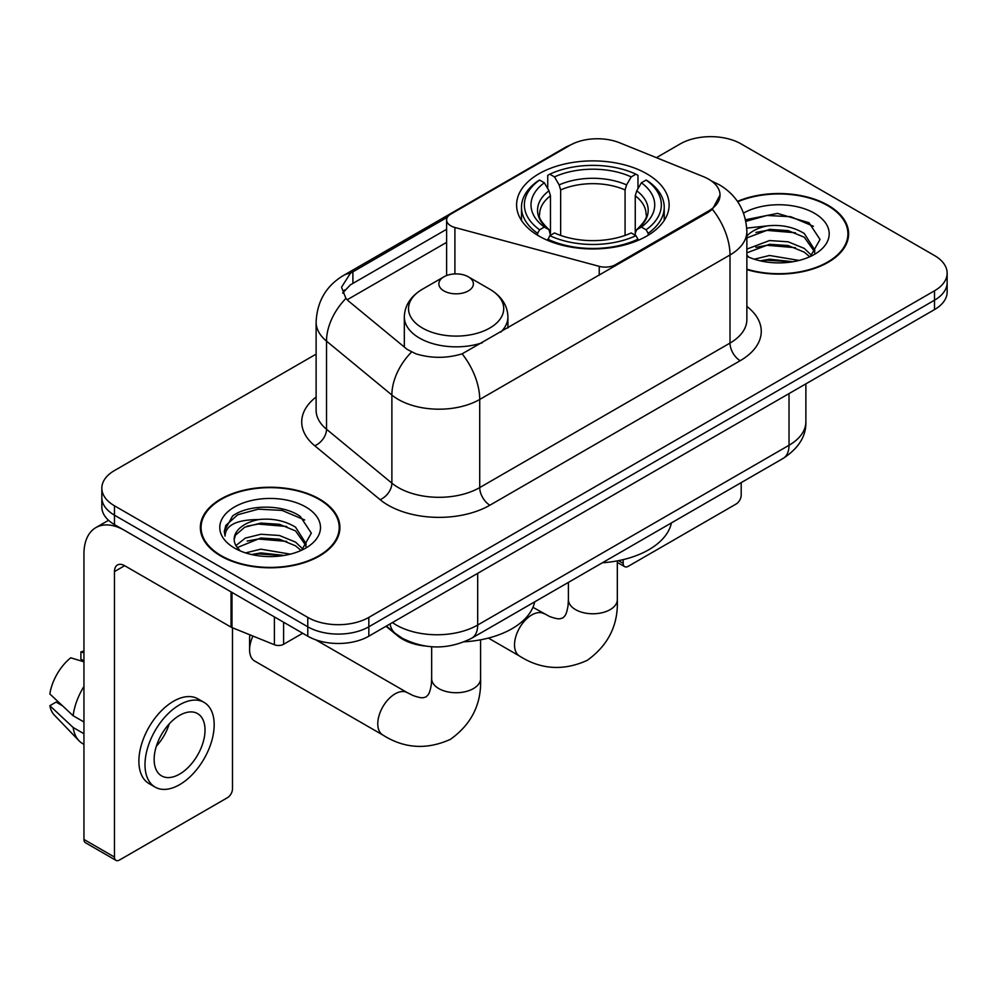 <?xml version="1.0" encoding="UTF-8"?>
<svg xmlns="http://www.w3.org/2000/svg" width="997" height="997" viewBox="0 0 997 997"><rect width="100%" height="100%" fill="white"/><g stroke="black" fill="none" stroke-linecap="round" stroke-linejoin="round"><path stroke-width="1.5" d="M615.485 265.85L615.485 264.691A14.394 8.312 180 0 1 599.234 266.349L454.906 227.49A14.394 8.312 180 0 1 450.818 225.833A14.394 8.312 180 0 1 446.606 219.963A14.394 8.312 180 0 1 450.818 214.093L569.923 145.325A38.846 22.433 0 0 1 619.673 142.808L703.458 176.681A38.846 22.433 0 0 1 708.643 179.186A38.846 22.433 0 0 1 720.021 195.051L712.406 209.333L708.643 212.062L462.122 353.835C446.718 358.471 431.327 358.471 415.923 353.835L407.2 349.424L348.539 301.057L345.934 298.402L341.522 287.198L350.383 273.29L447.416 217.209M646.779 173.79A76.258 44.03 0 0 0 563.679 164.243A76.258 44.03 0 0 0 516.596 204.921A76.258 44.03 0 0 0 538.941 236.052A76.258 44.03 0 0 0 622.041 245.598A76.258 44.03 0 0 0 669.124 204.921A76.258 44.03 0 0 0 646.779 173.79M615.485 264.691L708.643 210.915A38.846 22.433 0 0 0 720.021 195.051M424.884 645.981A43.17 24.925 180 0 1 397.579 635.787L386.026 626.266M746.865 269.626A69.79 40.291 0 0 0 848.621 233.821A69.79 40.291 0 0 0 828.183 205.332A69.79 40.291 0 0 0 737.468 201.369M319.476 499.036A69.79 40.291 0 0 0 243.43 490.3A69.79 40.291 0 0 0 200.347 527.525A69.79 40.291 0 0 0 220.786 556.014A69.79 40.291 0 0 0 296.844 564.738A69.79 40.291 0 0 0 339.915 527.525A69.79 40.291 0 0 0 319.476 499.036M201.07 531.152A69.79 40.291 0 0 0 200.833 532.224M316.111 354.134L114.468 470.547A43.17 24.925 0 0 0 101.831 488.169L101.831 506.962A43.17 24.925 0 0 0 114.468 524.584L307.774 636.186L307.774 626.789A43.17 24.925 0 0 0 368.828 626.789L934.513 300.197A43.17 24.925 0 0 0 947.15 282.575A43.17 24.925 0 0 1 934.513 300.197L368.828 626.789A43.17 24.925 0 0 1 307.774 626.789L114.468 515.187L307.774 626.789L307.774 617.392A43.17 24.925 0 0 0 368.828 617.392L934.513 290.8A43.17 24.925 0 0 0 947.15 273.178A43.17 24.925 0 0 0 934.513 255.556L741.195 143.954A43.17 24.925 0 0 0 680.153 143.954L656.412 157.663M101.831 497.565A43.17 24.925 0 0 0 114.468 515.187A43.17 24.925 0 0 1 101.831 497.565M342.706 292.993L350.383 284.868L446.606 229.298M101.831 488.169A43.17 24.925 0 0 0 114.468 505.791L307.774 617.392M339.441 532.224A69.79 40.291 0 0 0 339.204 531.152M848.148 238.52A69.79 40.291 0 0 0 847.911 237.448M307.774 636.186A43.17 24.925 0 0 0 368.828 636.186L934.513 309.593A43.17 24.925 0 0 0 947.15 291.971L947.15 273.178M746.865 269.165A69.067 39.88 0 0 0 847.911 233.821A69.067 39.88 0 0 0 827.684 205.631A69.067 39.88 0 0 0 737.743 201.78M754.28 259.208L769.534 255.481L799.096 260.441M760.25 260.84L769.534 259.208L792.902 261.737M746.865 249.1L769.534 240.551L788.153 241.797L804.28 248.415L811.683 255.481M746.865 252.839L769.534 244.29L788.153 245.536L804.28 252.154L809.751 256.777M746.753 228.126L767.528 225.858A35.967 20.763 0 0 0 746.865 236.065M767.528 225.858C781.324 224.412 793.575 226.955 804.28 233.497L814.811 250.073L814.561 252.814M746.865 237.922L769.534 229.372L788.153 230.606L804.28 237.224L814.699 251.929M746.865 255.22L748.909 257.201M746.865 256.279A50.361 29.075 0 0 0 814.449 254.385A50.361 29.075 0 0 0 814.449 213.258A50.361 29.075 0 0 0 743.563 213.071M810.349 256.503L820.033 239.479L808.991 222.73L777.498 213.408L745.544 219.739M745.881 221.334L766.967 215.464L790.708 216.698L813.427 226.282M755.851 232.438L766.967 230.382L795.456 232.787M755.851 247.356L766.967 245.299L795.456 247.705M761.21 261.052L766.967 260.217L792.366 261.825M618.489 560.65L623.175 563.355A7.191 4.15 120 0 0 624.67 566.645A7.191 4.15 120 0 0 628.26 566.296L736.11 504.033A7.191 4.15 120 0 0 741.195 495.222L741.195 482.623M623.175 563.355L623.175 559.629M221.297 555.715A69.067 39.88 0 0 0 296.57 564.364A69.067 39.88 0 0 0 339.204 527.525A69.067 39.88 0 0 0 318.965 499.323A69.067 39.88 0 0 0 243.704 490.686A69.067 39.88 0 0 0 201.07 527.525A69.067 39.88 0 0 0 221.297 555.715M245.574 552.899L260.828 549.173L290.389 554.145M251.543 554.544L260.828 552.911L284.195 555.441M235.878 545.596L245.362 538.081L260.828 534.255L279.447 535.501L295.573 542.119L302.976 549.173M237.124 547.64L260.828 537.981L279.447 539.227L295.573 545.845L301.044 550.481M301.642 550.207L311.326 533.171L300.284 516.434C282.724 503.846 247.929 504.432 232.563 516.01L224.275 531.189L225.06 536.074C225.521 525.132 236.775 519.624 258.821 519.549A35.967 20.763 0 0 0 234.17 539.265A35.967 20.763 0 0 0 235.915 545.658L240.202 550.905M258.821 519.549C272.617 518.104 284.868 520.658 295.573 527.201L306.104 543.764L305.855 546.506M234.17 539.676L235.392 535.264L244.701 527.201L260.828 523.064L279.447 524.31L295.573 530.927L305.992 545.633M305.743 506.962A50.361 29.075 0 0 0 234.532 506.962A50.361 29.075 0 0 0 234.532 548.076A50.361 29.075 0 0 0 305.743 548.076A50.361 29.075 0 0 0 305.743 506.962M224.275 531.538L225.833 525.394L237.71 514.764L258.26 509.155L282.001 510.402L304.721 519.985M247.144 526.142L258.26 524.073L286.75 526.491M247.144 541.059L258.26 539.003L286.75 541.408M252.503 554.756L258.26 553.921L283.647 555.528M537.57 235.242L537.57 233.323L539.614 229.784A68.494 39.544 0 0 1 539.614 180.046L544.325 182.775A61.876 35.718 0 0 0 544.325 227.067L548.973 229.709L550.469 235.267M550.469 232.999L550.469 195.798L548.973 190.788L544.325 182.775M547.739 188.657L547.739 175.347L549.783 174.176A68.494 39.544 0 0 1 635.936 174.176L631.226 176.893A61.876 35.718 0 0 0 554.494 176.893L559.143 184.906L560.65 189.929L560.65 235.417M625.069 235.417L625.069 189.929L626.577 184.906L631.226 176.893M602.375 562.782A79.137 45.688 0 0 0 671.417 522.914M547.739 239.193A71.373 41.201 0 0 0 637.98 239.193L635.936 235.666A68.494 39.544 0 0 1 549.783 235.666L547.739 240.414M637.98 240.414L637.98 239.193M539.614 180.046L537.57 181.217A71.373 41.201 0 0 0 521.493 207.264A71.373 41.201 0 0 0 537.57 233.323M635.936 174.176L637.98 175.347L637.98 188.657M549.783 235.666L554.494 232.949A61.876 35.718 0 0 0 631.226 232.949L635.936 235.666M544.325 227.067L539.614 229.784M554.494 176.893L549.783 174.176M548.973 190.788A55.346 31.954 0 0 0 548.973 229.709L549.235 229.883C541.371 222.281 538.168 217.122 539.626 214.405A53.24 30.733 0 0 1 550.469 195.798M648.15 233.323A71.373 41.201 0 0 0 664.226 207.264A71.373 41.201 0 0 0 648.15 181.217L646.106 180.046A68.494 39.544 0 0 1 646.106 229.784L648.15 233.323L648.15 235.242M646.106 229.784L641.395 227.067A61.876 35.718 0 0 0 641.395 182.775L646.106 180.046M641.395 182.775L636.747 190.788L635.251 195.798L635.251 232.999L636.747 229.709L641.395 227.067M635.251 195.798A53.24 30.733 0 0 1 646.093 214.405C647.539 217.134 644.336 222.294 636.485 229.883L636.747 229.709A55.346 31.954 0 0 0 636.747 190.788M635.251 235.267L635.251 232.999M252.939 636.061A24.464 14.12 120 0 0 249.586 649.82L249.586 638.08A10.07 5.82 -60 0 1 250.048 634.89M249.586 649.82A24.464 14.12 120 0 0 254.646 661.023L382.848 735.026A24.464 14.12 -60 0 1 379.097 715.435A24.464 14.12 -60 0 1 395.074 693.875A24.464 14.12 -60 0 1 407.299 692.666L412.708 695.37C417.917 697.327 421.494 698.087 423.438 697.663L426.006 696.94L427.912 695.071C429.258 693.6 430.392 690.123 431.302 684.64L431.664 678.608A24.464 14.12 180 0 0 438.817 688.591A24.464 14.12 180 0 0 473.413 688.591A24.464 14.12 180 0 0 480.579 678.608C481.626 703.919 471.581 724.158 450.47 739.313C426.803 750.018 404.259 748.597 382.848 735.026M500.781 332.076A51.794 29.91 0 0 0 507.922 316.921C507.535 305.394 501.479 296.159 489.764 289.192L468.328 276.817A17.261 9.97 0 0 0 443.914 276.817A17.261 9.97 0 0 0 443.914 290.912A17.261 9.97 0 0 0 468.328 290.912A17.261 9.97 0 0 0 468.328 276.817L489.764 289.192A47.582 27.467 0 0 1 489.764 328.05A47.582 27.467 0 0 1 422.466 328.05A47.582 27.467 0 0 1 422.466 289.192C410.752 296.159 404.707 305.394 404.321 316.921A51.794 29.91 0 0 0 419.488 338.07A51.794 29.91 0 0 0 482.349 342.719M464.315 641.806A79.137 45.688 0 0 0 534.679 601.864M283.609 622.24L283.609 644.274L302.689 633.257M231.03 591.882L124.65 530.454A57.552 33.225 -120 0 0 95.874 527.612A57.552 33.225 -120 0 0 83.947 553.958L83.947 839.437L114.468 857.059L114.468 571.58A14.394 8.312 60 0 1 117.447 564.987A14.394 8.312 60 0 1 124.65 565.698L231.03 627.125L231.03 591.882A7.191 4.15 0 0 0 231.989 592.343M114.468 857.059A7.191 4.15 120 0 0 115.964 860.349L85.443 842.727A7.191 4.15 -60 0 1 83.947 839.437M115.964 860.349A7.191 4.15 120 0 0 119.553 860L227.403 797.725A7.191 4.15 120 0 0 232.488 788.914L232.488 627.786M283.609 644.274A7.191 4.15 180 0 1 274.399 644.735L231.989 627.587A7.191 4.15 180 0 1 231.03 627.125M179.585 774.121A35.967 20.763 120 0 0 203.089 742.416A35.967 20.763 120 0 0 197.568 713.59A35.967 20.763 120 0 0 179.585 715.372A35.967 20.763 120 0 0 156.08 747.077A35.967 20.763 120 0 0 161.601 775.903A35.967 20.763 120 0 0 179.585 774.121M156.342 746.23A35.967 20.763 120 0 0 169.253 723.872M83.947 652.848L80.894 651.913L80.894 659.142L83.947 660.911M204.049 702.374L197.942 698.86A48.915 28.24 120 0 0 173.478 701.277A48.915 28.24 120 0 0 141.524 744.385A48.915 28.24 120 0 0 149.027 783.592L155.121 787.107A48.915 28.24 120 0 0 179.585 784.689A48.915 28.24 120 0 0 211.538 741.581A48.915 28.24 120 0 0 204.049 702.374A48.915 28.24 120 0 0 179.585 704.804A48.915 28.24 120 0 0 147.631 747.912A48.915 28.24 120 0 0 155.121 787.107M83.947 686.484A47.482 27.418 120 0 0 73.142 715.734L49.85 693.949A37.412 21.598 120 0 1 70.725 657.796L83.947 661.809M83.947 721.978L73.142 715.734M62.45 705.739L56.106 702.075L49.85 705.689L73.142 727.486L83.947 733.73M73.142 727.486A47.482 27.418 120 0 0 79 740.746A47.482 27.418 120 0 0 82.589 743.575L83.947 744.36M83.947 651.066A37.412 21.598 120 0 0 80.894 651.913M49.85 705.689A37.412 21.598 120 0 0 54.274 714.999L79 740.746M708.643 210.915L708.643 212.062M599.234 275.234L599.234 266.349M454.906 273.926L454.906 227.49M746.865 306.403A71.946 41.538 180 0 1 740.185 360.702L489.901 505.205A14.394 8.312 60 0 1 479.719 487.583L730.003 343.08A57.552 33.225 0 0 0 746.865 319.576L746.865 231.466A57.552 33.225 180 0 1 730.003 254.97A50.361 29.075 -120 0 0 712.406 209.333M489.901 505.205A71.946 41.538 180 0 1 388.157 505.205A71.946 41.538 180 0 1 380.094 499.659L314.728 445.759A71.946 41.538 180 0 1 316.111 397.018M398.326 487.583A57.552 33.225 0 0 0 479.719 487.583L479.719 399.461A57.552 33.225 180 0 1 398.326 399.461A57.552 33.225 180 0 1 391.883 395.024L326.518 341.136A57.552 33.225 180 0 1 316.111 322.068L316.111 410.191A57.552 33.225 0 0 0 326.518 429.246L391.883 483.146A57.552 33.225 0 0 0 398.326 487.583M746.865 231.466C745.893 210.778 736.795 195.262 719.572 184.919L712.307 181.379A50.361 23.579 112 0 0 711.634 181.13M462.122 353.835A50.361 29.075 60 0 1 479.719 399.461L730.003 254.97L730.003 343.08A14.394 8.312 60 0 0 740.185 360.702M350.383 273.29A50.361 29.075 -120 0 0 343.392 275.521C326.181 285.865 317.083 301.381 316.111 322.068M343.392 275.521L565.698 147.182A50.361 29.075 60 0 1 569.511 145.562M345.934 298.402A50.361 33.686 129.5 0 0 326.518 341.136L326.518 429.246A14.394 9.621 -50.5 0 1 314.728 445.759M411.499 352.091A50.361 33.686 129.5 0 0 391.883 395.024L391.883 483.146A14.394 9.621 -50.5 0 1 380.094 499.659M347.155 299.785L446.606 242.371M344.476 289.99A38.846 22.433 -120 0 0 342.806 293.255M368.828 617.392L368.828 636.186M934.513 290.8L934.513 309.593M114.468 505.791L114.468 524.584M352.901 271.782L352.901 283.397M392.432 622.564A57.552 33.225 0 0 0 396.295 625.032A57.552 33.225 0 0 0 477.688 625.032L789.013 445.285A57.552 33.225 0 0 0 805.875 421.793C806.299 436.075 798.684 448.289 783.056 458.458L471.731 638.205A28.776 16.613 60 0 0 477.688 625.032L477.688 573.337M789.013 393.591L789.013 445.285A28.776 16.613 60 0 1 783.056 458.458M390.101 623.91A28.776 19.242 129.5 0 0 395.111 633.269L386.375 626.054M617.317 560.875L617.317 599.658A24.464 14.12 180 0 1 610.152 609.641A24.464 14.12 180 0 1 575.568 609.641A24.464 14.12 180 0 1 568.402 599.658L568.041 605.69C567.131 611.173 565.997 614.651 564.663 616.134L562.744 617.99L560.177 618.713C558.233 619.137 554.656 618.377 549.447 616.433L532.946 607.31M617.317 599.658C618.364 624.969 608.332 645.209 587.208 660.363C563.542 671.068 540.997 669.648 519.587 656.088A24.464 14.12 -60 0 1 515.835 636.485A24.464 14.12 -60 0 1 531.812 614.925A24.464 14.12 -60 0 1 544.05 613.716M625.069 189.929A53.24 30.733 0 0 0 560.65 189.929M626.577 184.906A55.346 31.954 0 0 0 559.143 184.906M114.468 571.58L124.65 565.698M231.989 592.43L231.989 627.587M274.399 644.735L274.399 616.919M446.606 275.546L446.606 219.963M565.698 147.182L574.92 142.883M712.307 181.379L711.546 181.068M471.731 638.205C448.575 649.845 425.407 649.845 402.252 638.205L395.111 633.269M805.875 421.793L805.875 383.857M847.911 239.592L847.911 233.821M624.67 566.645L617.317 562.408M339.204 533.295L339.204 527.525M201.07 533.295L201.07 527.525M519.587 656.088L488.405 638.08M521.493 220.437L521.493 207.264M664.226 220.437L664.226 207.264M568.402 582.398L568.402 599.658M480.579 639.812L480.579 678.608M507.922 327.951L507.922 316.921M404.321 347.043L404.321 316.921M443.914 276.817L422.466 289.192M407.299 692.666L315.8 639.837M431.664 646.741L431.664 678.608M95.874 527.612L108.523 520.297"/></g></svg>

